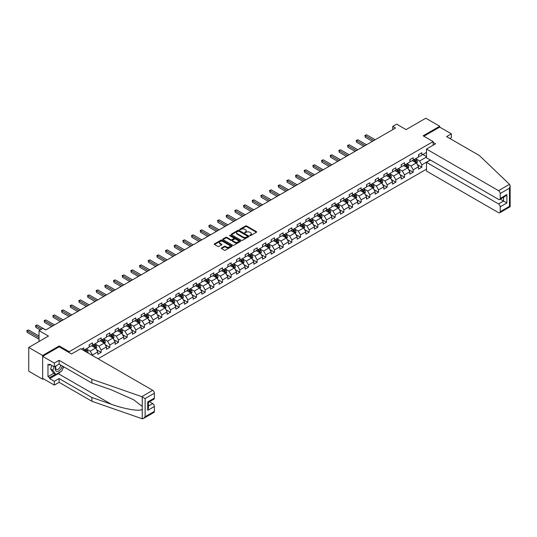 <?xml version="1.0" encoding="UTF-8"?>
<svg xmlns="http://www.w3.org/2000/svg" width="537" height="537" viewBox="0 0 537 537"><rect width="100%" height="100%" fill="white"/><g stroke="black" fill="none" stroke-linecap="round" stroke-linejoin="round"><path stroke-width="0.81" d="M249.853 235.609L250.618 235.609L256.411 232.266A0.772 0.443 0 0 0 256.411 231.635L246.597 225.97A0.772 0.443 0 0 0 245.503 225.97L239.71 229.312L239.71 229.755L241.22 229.319A2.47 1.423 0 0 1 244.711 229.319L245.53 229.796A2.47 1.423 0 0 1 246.255 230.803A2.47 1.423 0 0 1 245.53 231.809L244.785 232.682L246.295 232.252A2.47 1.423 0 0 1 249.786 232.252L250.604 232.722A2.47 1.423 0 0 1 251.329 233.729A2.47 1.423 0 0 1 250.604 234.736L249.853 235.609L249.853 235.172M221.559 247.946A0.772 0.443 0 0 0 221.559 248.577L224.318 250.168A0.772 0.443 0 0 0 225.406 250.168L231.843 246.449A0.772 0.443 0 0 0 231.843 245.818L222.023 240.153A0.772 0.443 0 0 0 220.935 240.153L214.498 243.865A0.772 0.443 0 0 0 214.498 244.496L217.827 246.416A0.772 0.443 0 0 0 218.915 246.416L221.674 244.832A0.772 0.443 0 0 0 221.674 244.201L220.022 243.248A2.061 1.188 0 0 1 219.418 242.402A2.061 1.188 0 0 1 220.687 241.301A2.061 1.188 0 0 1 222.936 241.563L229.4 245.295A2.061 1.188 0 0 1 230.004 246.134A2.061 1.188 0 0 1 228.735 247.235A2.061 1.188 0 0 1 226.486 246.98L225.406 246.355A0.772 0.443 0 0 0 224.318 246.355L221.559 247.946L221.559 248.577M449.865 138.499L451.369 137.633L451.369 133.847L439.702 127.108L439.702 126.242L425.807 118.221L406.086 129.612L396.635 124.154L392.748 126.403L395.527 128.007L45.699 329.98L42.92 328.375L39.026 330.617L39.026 341.525M59.198 346.855L59.198 345.922L42.645 355.481L28.75 347.459L48.478 336.075L39.026 330.617M59.198 345.922L69.199 351.695L433.144 141.573L433.144 145.205M439.702 126.242L423.143 135.801L433.144 141.573M241.281 240.375A0.772 0.443 0 0 0 242.368 240.375L248.806 236.656A0.772 0.443 0 0 0 248.806 236.025L238.985 230.36A0.772 0.443 0 0 0 237.898 230.36L231.46 234.078A0.772 0.443 0 0 0 231.46 234.703L241.281 240.375M229.796 235.73L240.314 241.563L233.89 245.268A0.772 0.443 0 0 1 232.796 245.268L222.983 239.603L225.735 238.025L225.735 237.381L222.983 238.972A0.772 0.443 0 0 0 222.983 239.603L222.983 238.972M225.735 238.025A0.772 0.443 0 0 1 226.822 238.025L226.822 237.381A0.772 0.443 0 0 0 225.735 237.381M226.822 237.381L230.803 239.683A0.772 0.443 0 0 0 231.897 239.683L233.723 238.623A0.772 0.443 0 0 0 233.723 237.998L229.581 235.602L230.339 235.159L240.321 240.925A0.772 0.443 0 0 1 240.321 241.556L240.321 240.925M42.645 355.481L42.645 379.223L28.75 371.201L28.75 347.459M69.199 352.628L69.199 351.695M98.063 358.77L426.472 169.168M426.472 152.421L421.86 155.079L421.86 152.743L418.531 154.663L418.531 157.005L413.195 160.086L413.195 157.744L409.859 159.67L409.859 162.013L404.529 165.094L404.529 162.751L401.193 164.671L401.193 167.014L395.856 170.095L395.856 167.752L392.527 169.679L392.527 172.021L387.19 175.102L387.19 172.76L383.861 174.679L383.861 177.022L378.525 180.103L378.525 177.76L375.188 179.687L375.188 182.03L369.859 185.111L369.859 182.768L366.523 184.694L366.523 187.03L361.186 190.111L361.186 187.769L357.857 189.695L357.857 192.038L352.52 195.119L352.52 192.776L349.184 194.703L349.184 197.039L343.855 200.12L343.855 197.777L340.518 199.704L340.518 202.046L335.182 205.127L335.182 202.785L331.853 204.711L331.853 207.054L326.516 210.128L326.516 207.785L323.18 209.712L323.18 212.055L317.85 215.136L317.85 212.793L314.514 214.719L314.514 217.062L309.178 220.136L309.178 217.8L305.848 219.72L305.848 222.063L300.512 225.144L300.512 222.801L297.176 224.728L297.176 227.07L291.846 230.145L291.846 227.809L288.51 229.729L288.51 232.071L283.174 235.152L283.174 232.81L279.844 234.736L279.844 237.079L274.508 240.16L274.508 237.817L271.172 239.737L271.172 242.08L265.842 245.161L265.842 242.818L262.506 244.744L262.506 247.087L257.169 250.168L257.169 247.826L253.84 249.745L253.84 252.088L248.503 255.169L248.503 252.826L245.174 254.753L245.174 257.095L239.838 260.177L239.838 257.834L236.502 259.76L236.502 262.096L231.172 265.177L231.172 262.835L227.836 264.761L227.836 267.104L222.499 270.185L222.499 267.842L219.17 269.769L219.17 272.105L213.833 275.186L213.833 272.843L210.497 274.769L210.497 277.112L205.168 280.193L205.168 277.851L201.831 279.777L201.831 282.12L196.495 285.194L196.495 282.851L193.166 284.778L193.166 287.12L187.829 290.202L187.829 287.859L184.493 289.785L184.493 292.128L179.163 295.202L179.163 292.866L175.827 294.786L175.827 297.129L170.491 300.21L170.491 297.867L167.161 299.794L167.161 302.136L161.825 305.211L161.825 302.875L158.489 304.794L158.489 307.137L153.159 310.218L153.159 307.876L149.823 309.802L149.823 312.145L144.487 315.226L144.487 312.883L141.157 314.803L141.157 317.145L135.821 320.227L135.821 317.884L132.485 319.81L132.485 322.153L127.155 325.234L127.155 322.891L123.819 324.811L123.819 327.154L118.482 330.235L118.482 327.892L115.153 329.819L115.153 332.161L109.817 335.242L109.817 332.9L106.487 334.826L106.487 337.162L101.151 340.243L101.151 337.901L97.815 339.827L97.815 342.17L92.485 345.251L92.485 342.908L89.149 344.835L89.149 347.171L83.812 350.252L83.812 347.909L81.537 349.225M430.285 159.972L421.86 164.832L421.86 167.175L418.531 169.101L418.531 166.759L413.195 169.84L413.195 172.182L409.859 174.102L409.859 171.766L404.529 174.84L404.529 177.183L401.193 179.11L401.193 176.767L395.856 179.848L395.856 182.191L392.527 184.117L392.527 181.775L387.19 184.849L387.19 187.191L383.861 189.118L383.861 186.775L378.525 189.856L378.525 192.199L375.188 194.125L375.188 191.783L369.859 194.864L369.859 197.2L366.523 199.126L366.523 196.784L361.186 199.865L361.186 202.207L357.857 204.134L357.857 201.791L352.52 204.872L352.52 207.208L349.184 209.135L349.184 206.792L343.855 209.873L343.855 212.216L340.518 214.142L340.518 211.8L335.182 214.881L335.182 217.223L331.853 219.143L331.853 216.8L326.516 219.881L326.516 222.224L323.18 224.151L323.18 221.808L317.85 224.889L317.85 227.232L314.514 229.151L314.514 226.809L309.178 229.89L309.178 232.232L305.848 234.159L305.848 231.816L300.512 234.897L300.512 237.24L297.176 239.16L297.176 236.824L291.846 239.898L291.846 242.241L288.51 244.167L288.51 241.825L283.174 244.906L283.174 247.248L279.844 249.168L279.844 246.832L274.508 249.906L274.508 252.249L271.172 254.176L271.172 251.833L265.842 254.914L265.842 257.257L262.506 259.183L262.506 256.84L257.169 259.915L257.169 262.257L253.84 264.184L253.84 261.841L248.503 264.922L248.503 267.265L245.174 269.191L245.174 266.849L239.838 269.93L239.838 272.266L236.502 274.192L236.502 271.85L231.172 274.931L231.172 277.273L227.836 279.2L227.836 276.857L222.499 279.938L222.499 282.274L219.17 284.201L219.17 281.858L213.833 284.939L213.833 287.282L210.497 289.208L210.497 286.865L205.168 289.946L205.168 292.289L201.831 294.209L201.831 291.866L196.495 294.947L196.495 297.29L193.166 299.216L193.166 296.874L187.829 299.955L187.829 302.297L184.493 304.217L184.493 301.875L179.163 304.956L179.163 307.298L175.827 309.225L175.827 306.882L170.491 309.963L170.491 312.306L167.161 314.226L167.161 311.89L161.825 314.964L161.825 317.307L158.489 319.233L158.489 316.89L153.159 319.971L153.159 322.314L149.823 324.234L149.823 321.898L144.487 324.972L144.487 327.315L141.157 329.241L141.157 326.899L135.821 329.98L135.821 332.322L132.485 334.249L132.485 331.906L127.155 334.981L127.155 337.323L123.819 339.25L123.819 336.907L118.482 339.988L118.482 342.331L115.153 344.257L115.153 341.915L109.817 344.996L109.817 347.332L106.487 349.258L106.487 346.915L101.151 349.996L101.151 352.339L97.815 354.266L97.815 351.923L92.485 355.004L92.485 355.548M91.592 345.761L95.593 348.07L90.256 351.151L86.256 348.842M89.149 345.888L90.256 346.533L92.485 345.251M90.256 351.151L92.485 355.004M95.593 348.07L97.815 351.923M100.258 340.76L104.259 343.069L98.929 346.15L94.928 343.834M97.815 340.888L98.929 341.525L101.151 340.243M98.929 346.15L101.151 349.996M104.259 343.069L106.487 346.915M108.93 335.753L112.931 338.062L107.595 341.143L103.594 338.834M106.487 335.88L107.595 336.524L109.817 335.242M107.595 341.143L109.817 344.996M112.931 338.062L115.153 341.915M117.596 330.752L121.597 333.061L116.26 336.135L112.26 333.826M115.153 330.879L116.26 331.517L118.482 330.235M116.26 336.135L118.482 339.988M121.597 333.061L123.819 336.907M126.262 325.744L130.263 328.053L124.933 331.134L120.932 328.825M123.819 325.872L124.933 326.516L127.155 325.234M124.933 331.134L127.155 334.981M130.263 328.053L132.485 331.906M134.935 320.743L138.935 323.052L133.599 326.127L129.598 323.818M132.485 320.871L133.599 321.509L135.821 320.227M133.599 326.127L135.821 329.98M138.935 323.052L141.157 326.899M143.601 315.736L147.601 318.045L142.265 321.126L138.264 318.817M141.157 315.863L142.265 316.508L144.487 315.226M142.265 321.126L144.487 324.972M147.601 318.045L149.823 321.898M152.266 310.728L156.267 313.044L150.937 316.118L146.937 313.809M149.823 310.863L150.937 311.5L153.159 310.218M150.937 316.118L153.159 319.971M156.267 313.044L158.489 316.89M160.939 305.728L164.94 308.037L159.603 311.118L155.602 308.809M158.489 305.855L159.603 306.499L161.825 305.211M159.603 311.118L161.825 314.964M164.94 308.037L167.161 311.89M169.605 300.72L173.605 303.029L168.269 306.11L164.268 303.801M167.161 300.854L168.269 301.492L170.491 300.21M168.269 306.11L170.491 309.963M173.605 303.029L175.827 306.882M178.271 295.719L182.271 298.028L176.942 301.109L172.941 298.8M175.827 295.847L176.942 296.491L179.163 295.202M176.942 301.109L179.163 304.956M182.271 298.028L184.493 301.875M186.943 290.712L190.944 293.021L185.607 296.102L181.607 293.793M184.493 290.839L185.607 291.484L187.829 290.202M185.607 296.102L187.829 299.955M190.944 293.021L193.166 296.874M195.609 285.711L199.61 288.02L194.273 291.101L190.273 288.792M193.166 285.838L194.273 286.476L196.495 285.194M194.273 291.101L196.495 294.947M199.61 288.02L201.831 291.866M204.275 280.703L208.275 283.012L202.946 286.093L198.945 283.784M201.831 280.831L202.946 281.475L205.168 280.193M202.946 286.093L205.168 289.946M208.275 283.012L210.497 286.865M212.941 275.703L216.941 278.012L211.612 281.093L207.611 278.784M210.497 275.83L211.612 276.468L213.833 275.186M211.612 281.093L213.833 284.939M216.941 278.012L219.17 281.858M221.613 270.695L225.614 273.004L220.277 276.085L216.277 273.776M219.17 270.823L220.277 271.467L222.499 270.185M220.277 276.085L222.499 279.938M225.614 273.004L227.836 276.857M230.279 265.694L234.28 268.003L228.943 271.084L224.943 268.769M227.836 265.822L228.943 266.459L231.172 265.177M228.943 271.084L231.172 274.931M234.28 268.003L236.502 271.85M238.945 260.687L242.946 262.996L237.616 266.077L233.615 263.768M236.502 260.814L237.616 261.459L239.838 260.177M237.616 266.077L239.838 269.93M242.946 262.996L245.174 266.849M247.617 255.686L251.618 257.995L246.282 261.069L242.281 258.76M245.174 255.813L246.282 256.451L248.503 255.169M246.282 261.069L248.503 264.922M251.618 257.995L253.84 261.841M256.283 250.678L260.284 252.987L254.947 256.068L250.947 253.759M253.84 250.806L254.947 251.45L257.169 250.168M254.947 256.068L257.169 259.915M260.284 252.987L262.506 256.84M264.949 245.678L268.95 247.987L263.62 251.061L259.619 248.752M262.506 245.805L263.62 246.443L265.842 245.161M263.62 251.061L265.842 254.914M268.95 247.987L271.172 251.833M273.622 240.67L277.622 242.979L272.286 246.06L268.285 243.751M271.172 240.798L272.286 241.442L274.508 240.16M272.286 246.06L274.508 249.906M277.622 242.979L279.844 246.832M282.287 235.662L286.288 237.978L280.952 241.053L276.951 238.743M279.844 235.797L280.952 236.434L283.174 235.152M280.952 241.053L283.174 244.906M286.288 237.978L288.51 241.825M290.953 230.662L294.954 232.971L289.624 236.052L285.624 233.743M288.51 230.789L289.624 231.434L291.846 230.145M289.624 236.052L291.846 239.898M294.954 232.971L297.176 236.824M299.626 225.654L303.627 227.97L298.29 231.044L294.289 228.735M297.176 225.788L298.29 226.426L300.512 225.144M298.29 231.044L300.512 234.897M303.627 227.97L305.848 231.816M308.292 220.653L312.292 222.962L306.956 226.043L302.955 223.734M305.848 220.781L306.956 221.425L309.178 220.136M306.956 226.043L309.178 229.89M312.292 222.962L314.514 226.809M316.958 215.646L320.958 217.955L315.628 221.036L311.628 218.727M314.514 215.773L315.628 216.418L317.85 215.136M315.628 221.036L317.85 224.889M320.958 217.955L323.18 221.808M325.63 210.645L329.631 212.954L324.294 216.035L320.294 213.726M323.18 210.773L324.294 211.417L326.516 210.128M324.294 216.035L326.516 219.881M329.631 212.954L331.853 216.8M334.296 205.637L338.297 207.947L332.96 211.028L328.959 208.718M331.853 205.765L332.96 206.409L335.182 205.127M332.96 211.028L335.182 214.881M338.297 207.947L340.518 211.8M342.962 200.637L346.962 202.946L341.633 206.027L337.632 203.718M340.518 200.764L341.633 201.402L343.855 200.12M341.633 206.027L343.855 209.873M346.962 202.946L349.184 206.792M351.628 195.629L355.628 197.938L350.299 201.019L346.298 198.71M349.184 195.757L350.299 196.401L352.52 195.119M350.299 201.019L352.52 204.872M355.628 197.938L357.857 201.791M360.3 190.628L364.301 192.937L358.964 196.018L354.964 193.703M357.857 190.756L358.964 191.394L361.186 190.111M358.964 196.018L361.186 199.865M364.301 192.937L366.523 196.784M368.966 185.621L372.967 187.93L367.63 191.011L363.63 188.702M366.523 185.748L367.63 186.393L369.859 185.111M367.63 191.011L369.859 194.864M372.967 187.93L375.188 191.783M377.632 180.62L381.632 182.929L376.303 186.01L372.302 183.694M375.188 180.747L376.303 181.385L378.525 180.103M376.303 186.01L378.525 189.856M381.632 182.929L383.861 186.775M386.304 175.612L390.305 177.922L384.969 181.003L380.968 178.693M383.861 175.74L384.969 176.384L387.19 175.102M384.969 181.003L387.19 184.849M390.305 177.922L392.527 181.775M394.97 170.612L398.971 172.921L393.634 175.995L389.634 173.686M392.527 170.739L393.634 171.377L395.856 170.095M393.634 175.995L395.856 179.848M398.971 172.921L401.193 176.767M403.636 165.604L407.637 167.913L402.307 170.994L398.306 168.685M401.193 165.732L402.307 166.376L404.529 165.094M402.307 170.994L404.529 174.84M407.637 167.913L409.859 171.766M412.309 160.597L416.309 162.912L410.973 165.987L406.972 163.678M409.859 160.731L410.973 161.369L413.195 160.086M410.973 165.987L413.195 169.84M416.309 162.912L418.531 166.759M426.472 157.039L419.639 160.986L415.638 158.677M422.861 154.502L426.472 156.589M418.531 155.723L419.639 156.368L421.86 155.079M419.639 160.986L421.86 164.832M42.645 379.223L43.39 378.786M392.748 126.403L392.748 129.612M417.222 164.497L421.86 167.175M408.556 169.504L413.195 172.182M399.89 174.505L404.529 177.183M391.218 179.512L395.856 182.191M382.552 184.513L387.19 187.191M373.886 189.521L378.525 192.199M365.214 194.522L369.859 197.2M356.548 199.529L361.186 202.207M347.882 204.53L352.52 207.208M339.209 209.537L343.855 212.216M330.544 214.538L335.182 217.223M321.878 219.546L326.516 222.224M313.212 224.553L317.85 227.232M304.539 229.554L309.178 232.232M295.874 234.562L300.512 237.24M287.208 239.562L291.846 242.241M278.535 244.57L283.174 247.248M269.869 249.571L274.508 252.249M261.204 254.578L265.842 257.257M252.531 259.579L257.169 262.257M243.865 264.587L248.503 267.265M235.199 269.587L239.838 272.266M226.527 274.595L231.172 277.273M217.861 279.596L222.499 282.274M209.195 284.603L213.833 287.282M200.523 289.604L205.168 292.289M191.857 294.612L196.495 297.29M183.191 299.619L187.829 302.297M174.525 304.62L179.163 307.298M165.852 309.627L170.491 312.306M157.187 314.628L161.825 317.307M148.521 319.636L153.159 322.314M139.848 324.637L144.487 327.315M131.182 329.644L135.821 332.322M122.517 334.645L127.155 337.323M113.844 339.653L118.482 342.331M105.178 344.653L109.817 347.332M96.512 349.661L101.151 352.339M250.067 235.689L250.604 235.381A2.47 1.423 0 0 0 251.329 234.374L251.329 233.729M246.255 230.803L246.255 231.44A2.47 1.423 0 0 1 245.53 232.447L245 232.756M256.404 232.273L246.597 226.607A0.772 0.443 0 0 0 245.503 226.607L239.925 229.829M248.806 236.025L248.806 236.656L238.985 231.004A0.772 0.443 0 0 0 237.898 231.004L231.474 234.709M247.443 236.562L247.443 236.126L238.824 231.145L237.267 231.601A2.47 1.423 0 0 0 236.548 232.608A2.47 1.423 0 0 0 237.267 233.622L243.16 237.018A2.47 1.423 0 0 0 246.651 237.018L247.443 236.562L247.443 237.206L247.443 236.763M236.548 232.608L236.548 233.253A2.47 1.423 0 0 0 237.267 234.26L237.267 233.622M247.443 237.206L246.651 237.663A2.47 1.423 0 0 1 243.16 237.663L237.267 234.26M226.822 238.025L230.803 240.321A0.772 0.443 0 0 0 231.897 240.321L233.723 239.267A0.772 0.443 0 0 0 233.951 238.952L233.951 238.314M234.938 242.066A2.061 1.188 0 0 0 237.186 242.321A2.061 1.188 0 0 0 238.462 241.22A2.061 1.188 0 0 0 237.857 240.381L235.575 239.066A0.772 0.443 0 0 0 234.488 239.066L232.662 240.12A0.772 0.443 0 0 0 232.662 240.751L234.938 242.066L234.938 242.711A2.061 1.188 0 0 0 237.186 242.966A2.061 1.188 0 0 0 238.462 241.865L238.462 241.22M232.434 240.435L232.434 241.079A0.772 0.443 0 0 0 232.662 241.395L232.662 240.751M234.938 242.711L232.662 241.395M230.004 246.134L230.004 246.778A2.061 1.188 0 0 1 228.735 247.879A2.061 1.188 0 0 1 226.486 247.617L225.406 247A0.772 0.443 0 0 0 224.318 247L221.573 248.584M219.418 242.402L219.418 243.046A2.061 1.188 0 0 0 220.022 243.885L220.022 243.248M221.66 244.832L220.022 243.885M231.83 246.456L222.023 240.798A0.772 0.443 0 0 0 220.935 240.798L214.511 244.503L214.498 243.865M416.746 163.671L417.41 162.006A2.081 1.202 -120 0 0 416.746 160.234L415.598 158.704M413.597 161.342L412.819 160.308M375.188 139.748L366.596 134.787L365.207 135.586L365.207 137.19L372.409 141.352M413.873 159.697L415.02 161.228A2.081 1.202 60 0 1 415.618 162.476L416.282 162.093A2.081 1.202 -120 0 0 415.685 160.838L414.537 159.308M414.02 159.61L415.289 161.308A1.061 0.611 60 0 1 415.484 161.63L416.282 162.093M365.207 137.19L364.898 135.411L373.799 140.553M364.898 135.411L366.596 134.787M55.902 365.952A5.108 2.947 120 0 0 57.003 371.396A5.108 2.947 120 0 0 62.272 365.945M56.17 365.798A3.497 2.02 120 0 0 56.405 369.389A3.497 2.02 120 0 0 56.915 369.55A3.497 2.02 120 0 0 60.627 364.999M63.5 366.657L61.809 371.007L55.808 374.47L53.586 373.188L50.592 368.926L51.921 365.489M55.808 374.47L52.814 370.208L54.143 366.771M50.592 368.926L52.814 370.208M509.512 184.325L510.15 185.883L509.459 188.205L500.209 193.548A2.356 1.363 -120 0 0 498.544 190.655L509.512 184.325L479.373 155.529L446.589 136.606L451.369 133.847M430.419 160.053L426.472 162.335L426.472 171.055L498.544 212.665A2.356 1.363 -120 0 0 499.719 212.78A2.356 1.363 -120 0 0 500.209 211.706L500.209 206.826A2.356 1.363 -120 0 0 498.544 203.939L503.545 201.053L506.874 202.979L500.209 206.826M426.472 162.335L498.544 203.939M433.144 142.379L435.588 143.788L426.472 149.051L426.472 157.777L498.544 199.381A2.356 1.363 -120 0 0 499.719 199.502A2.356 1.363 -120 0 0 500.209 198.422L500.209 193.548M426.472 149.051L498.544 190.655M439.702 127.108L423.894 136.237M500.289 199.173L503.545 201.053L503.545 197.294M500.209 198.422L506.874 194.575L505.21 196.334L499.719 199.502M500.209 211.706L509.459 206.362L509.808 206.564M60.701 371.644A8.84 5.101 -60 0 1 58.258 373.638L49.639 378.612L54.311 381.304L59.09 378.545L91.867 397.474L91.867 401.26L142.245 418.779L143.46 418.464L145.131 416.705L154.381 411.362A2.356 1.363 60 0 1 153.891 412.443L143.46 418.464M91.867 397.474L111.246 404.233C125.014 409.234 140.432 411.718 142.245 409.228L142.245 406.435L133.585 399.709L111.246 389.802L91.867 383.035L59.09 364.113L54.311 366.872L49.639 364.173L49.639 365.2L47.974 364.24L47.974 376.625L49.639 377.585L55.425 374.249M54.311 381.304L54.311 385.089L42.645 378.357L42.645 356.346L59.144 346.821L71.535 353.977L80.644 348.714L152.716 390.318A2.356 1.363 60 0 1 154.381 393.205L154.381 398.085A2.356 1.363 60 0 1 153.891 399.166L148.4 402.334L148.4 408.013L147.715 410.335L147.715 401.931C148.608 402.455 148.608 402.455 147.715 401.931L154.381 398.085M59.09 378.545L59.09 382.331L54.311 385.089M91.867 401.26L59.09 382.331M154.381 393.205L145.131 398.548L141.748 396.655L91.867 379.256L59.09 360.327L54.311 363.086L54.311 366.872M54.311 363.086L42.645 356.346M49.639 378.612L49.639 377.585M59.09 360.327L59.09 364.113M91.867 379.256L91.867 383.035M148.4 406.093L152.716 403.602A2.356 1.363 60 0 1 154.381 406.489L154.381 411.362M152.716 403.602L149.461 401.723M63.715 366.784A8.84 5.101 -60 0 1 62.46 369.335M50.532 364.69L49.639 365.2M47.974 376.625L53.754 373.289M408.08 168.672L408.738 167.007A2.081 1.202 -120 0 0 408.073 165.235L406.925 163.704M404.932 166.349L404.146 165.309M366.523 144.755L357.924 139.788L356.534 140.593L356.534 142.198L363.744 146.359M405.207 164.698L406.355 166.228A2.081 1.202 60 0 1 406.945 167.484L407.617 167.101A2.081 1.202 -120 0 0 407.019 165.846L405.871 164.315M405.348 164.617L406.623 166.316A1.061 0.611 60 0 1 406.818 166.638L407.617 167.101M356.534 142.198L356.232 140.419L365.133 145.554M356.232 140.419L357.924 139.788M399.407 173.679L400.072 172.015A2.081 1.202 -120 0 0 399.407 170.242L398.259 168.712M396.259 171.357L395.48 170.316M357.857 149.756L349.258 144.795L347.869 145.594L347.869 147.198L355.078 151.36M396.534 169.705L397.682 171.236A2.081 1.202 60 0 1 398.279 172.484L398.944 172.102A2.081 1.202 -120 0 0 398.353 170.853L397.205 169.316M396.682 169.618L397.957 171.316A1.061 0.611 60 0 1 398.145 171.639L398.944 172.102M347.869 147.198L347.567 145.42L356.467 150.561M347.567 145.42L349.258 144.795M390.741 178.68L391.406 177.015A2.081 1.202 -120 0 0 390.741 175.243L389.594 173.713M387.593 176.358L386.815 175.317M349.184 154.763L340.592 149.796L339.203 150.602L339.203 152.206L346.405 156.368M387.868 174.706L389.016 176.237A2.081 1.202 60 0 1 389.614 177.492L390.278 177.109A2.081 1.202 -120 0 0 389.681 175.854L388.533 174.324M388.016 174.626L389.285 176.324A1.061 0.611 60 0 1 389.479 176.646L390.278 177.109M339.203 152.206L338.894 150.427L347.795 155.562M338.894 150.427L340.592 149.796M382.076 183.688L382.733 182.023A2.081 1.202 -120 0 0 382.069 180.251L380.921 178.72M378.927 181.365L378.149 180.325M340.518 159.764L331.92 154.804L330.53 155.602L330.53 157.207L337.739 161.369M379.203 179.714L380.35 181.244A2.081 1.202 60 0 1 380.941 182.499L381.612 182.11A2.081 1.202 -120 0 0 381.015 180.862L379.867 179.331M379.344 179.627L380.619 181.325A1.061 0.611 60 0 1 380.814 181.647L381.612 182.11M330.53 157.207L330.228 155.428L339.129 160.57M330.228 155.428L331.92 154.804M373.403 188.695L374.067 187.024A2.081 1.202 -120 0 0 373.403 185.252L372.255 183.721M370.255 186.366L369.476 185.325M331.853 164.772L323.254 159.804L321.864 160.61L321.864 162.214L329.074 166.376M370.537 184.715L371.678 186.245A2.081 1.202 60 0 1 372.275 187.5L372.94 187.118A2.081 1.202 -120 0 0 372.349 185.862L371.201 184.332M370.678 184.634L371.953 186.332A1.061 0.611 60 0 1 372.141 186.654L372.94 187.118M321.864 162.214L321.562 160.435L330.463 165.571M321.562 160.435L323.254 159.804M364.737 193.696L365.402 192.031A2.081 1.202 -120 0 0 364.737 190.259L363.589 188.729M361.589 191.373L360.81 190.333M323.18 169.773L314.588 164.812L313.199 165.611L313.199 167.215L320.401 171.377M361.864 189.722L363.012 191.253A2.081 1.202 60 0 1 363.609 192.508L364.274 192.118A2.081 1.202 -120 0 0 363.677 190.87L362.535 189.339M362.012 189.635L363.281 191.333A1.061 0.611 60 0 1 363.475 191.655L364.274 192.118M313.199 167.215L312.89 165.436L321.791 170.578M312.89 165.436L314.588 164.812M356.071 198.703L356.729 197.039A2.081 1.202 -120 0 0 356.065 195.26L354.917 193.729M352.923 196.374L352.144 195.334M314.514 174.78L305.915 169.82L304.533 170.618L304.533 172.223L311.735 176.384M353.198 194.723L354.346 196.26A2.081 1.202 60 0 1 354.944 197.509L355.608 197.126A2.081 1.202 -120 0 0 355.011 195.871L353.863 194.34M353.346 194.642L354.615 196.341A1.061 0.611 60 0 1 354.809 196.663L355.608 197.126M304.533 172.223L304.224 170.444L313.125 175.579M304.224 170.444L305.915 169.82M347.405 203.704L348.063 202.04A2.081 1.202 -120 0 0 347.399 200.267L346.251 198.737M344.251 201.382L343.472 200.341M305.848 179.781L297.25 174.82L295.86 175.626L295.86 177.223L303.069 181.385M344.532 199.73L345.674 201.261A2.081 1.202 60 0 1 346.271 202.516L346.942 202.127A2.081 1.202 -120 0 0 346.345 200.878L345.197 199.348M344.673 199.65L345.949 201.348A1.061 0.611 60 0 1 346.137 201.67L346.942 202.127M295.86 177.223L295.558 175.445L304.459 180.586M295.558 175.445L297.25 174.82M338.733 208.712L339.397 207.047A2.081 1.202 -120 0 0 338.733 205.268L337.585 203.738M335.585 206.383L334.806 205.342M297.176 184.788L288.584 179.828L287.194 180.627L287.194 182.231L294.397 186.393M335.86 204.738L337.008 206.268A2.081 1.202 60 0 1 337.605 207.517L338.27 207.134A2.081 1.202 -120 0 0 337.672 205.879L336.531 204.349M336.008 204.651L337.276 206.349A1.061 0.611 60 0 1 337.471 206.671L338.27 207.134M287.194 182.231L286.886 180.452L295.786 185.587M286.886 180.452L288.584 179.828M330.067 213.713L330.725 212.048A2.081 1.202 -120 0 0 330.06 210.276L328.919 208.745M326.919 211.39L326.14 210.35M288.51 189.789L279.918 184.829L278.528 185.634L278.528 187.238L285.731 191.394M327.194 209.739L328.342 211.269A2.081 1.202 60 0 1 328.939 212.524L329.604 212.135A2.081 1.202 -120 0 0 329.006 210.887L327.859 209.356M327.342 209.658L328.61 211.356A1.061 0.611 60 0 1 328.805 211.679L329.604 212.135M278.528 187.238L278.22 185.453L287.12 190.595M278.22 185.453L279.918 184.829M321.401 218.72L322.059 217.055A2.081 1.202 -120 0 0 321.394 215.283L320.247 213.746M318.246 216.391L317.468 215.35M279.844 194.797L271.245 189.836L269.856 190.635L269.856 192.239L277.065 196.401M318.528 214.746L319.669 216.277A2.081 1.202 60 0 1 320.267 217.525L320.938 217.143A2.081 1.202 -120 0 0 320.341 215.887L319.193 214.357M318.669 214.659L319.945 216.357A1.061 0.611 60 0 1 320.139 216.68L320.938 217.143M269.856 192.239L269.554 190.46L278.455 195.596M269.554 190.46L271.245 189.836M312.729 223.721L313.393 222.056A2.081 1.202 -120 0 0 312.729 220.284L311.581 218.754M309.58 221.398L308.802 220.358M271.172 199.798L262.58 194.837L261.19 195.643L261.19 197.247L268.399 201.402M309.856 219.747L311.004 221.278A2.081 1.202 60 0 1 311.601 222.533L312.265 222.143A2.081 1.202 -120 0 0 311.675 220.895L310.527 219.365M310.003 219.667L311.272 221.365A1.061 0.611 60 0 1 311.467 221.687L312.265 222.143M261.19 197.247L260.881 195.461L269.782 200.603M260.881 195.461L262.58 194.837M304.063 228.728L304.721 227.064A2.081 1.202 -120 0 0 304.056 225.292L302.915 223.761M300.915 226.399L300.136 225.359M262.506 204.805L253.914 199.845L252.524 200.643L252.524 202.248L259.727 206.409M301.19 224.755L302.338 226.285A2.081 1.202 60 0 1 302.935 227.534L303.6 227.151A2.081 1.202 -120 0 0 303.002 225.896L301.854 224.365M301.338 224.667L302.606 226.366A1.061 0.611 60 0 1 302.801 226.688L303.6 227.151M252.524 202.248L252.215 200.469L261.116 205.611M252.215 200.469L253.914 199.845M295.397 233.729L296.055 232.065A2.081 1.202 -120 0 0 295.39 230.292L294.242 228.762M292.242 231.407L291.463 230.366M253.84 209.813L245.241 204.845L243.852 205.651L243.852 207.255L251.061 211.417M292.524 229.755L293.672 231.286A2.081 1.202 60 0 1 294.263 232.541L294.934 232.152A2.081 1.202 -120 0 0 294.336 230.903L293.189 229.373M292.665 229.675L293.94 231.373A1.061 0.611 60 0 1 294.135 231.695L294.934 232.152M243.852 207.255L243.55 205.47L252.45 210.611M243.55 205.47L245.241 204.845M286.724 238.737L287.389 237.072A2.081 1.202 -120 0 0 286.724 235.3L285.577 233.77M283.576 236.408L282.798 235.374M245.167 214.813L236.575 209.853L235.186 210.652L235.186 212.256L242.395 216.418M283.851 234.763L284.999 236.293A2.081 1.202 60 0 1 285.597 237.542L286.261 237.159A2.081 1.202 -120 0 0 285.671 235.904L284.523 234.374M283.999 234.676L285.275 236.374A1.061 0.611 60 0 1 285.462 236.696L286.261 237.159M235.186 212.256L234.877 210.477L243.785 215.619M234.877 210.477L236.575 209.853M278.059 243.738L278.723 242.073A2.081 1.202 -120 0 0 278.059 240.301L276.911 238.77M274.91 241.415L274.132 240.375M236.502 219.821L227.91 214.854L226.52 215.659L226.52 217.263L233.723 221.425M275.186 239.764L276.333 241.294A2.081 1.202 60 0 1 276.931 242.549L277.595 242.167A2.081 1.202 -120 0 0 276.998 240.912L275.85 239.381M275.333 239.683L276.602 241.382A1.061 0.611 60 0 1 276.797 241.704L277.595 242.167M226.52 217.263L226.211 215.485L235.112 220.62M226.211 215.485L227.91 214.854M269.393 248.745L270.051 247.08A2.081 1.202 -120 0 0 269.386 245.308L268.238 243.778M266.245 246.423L265.459 245.382M227.836 224.822L219.237 219.861L217.847 220.66L217.847 222.264L225.057 226.426M266.52 244.771L267.668 246.302A2.081 1.202 60 0 1 268.258 247.55L268.93 247.168A2.081 1.202 -120 0 0 268.332 245.912L267.184 244.382M266.661 244.684L267.936 246.382A1.061 0.611 60 0 1 268.131 246.705L268.93 247.168M217.847 222.264L217.545 220.485L226.446 225.627M217.545 220.485L219.237 219.861M260.72 253.746L261.385 252.081A2.081 1.202 -120 0 0 260.72 250.309L259.572 248.779M257.572 251.423L256.793 250.383M219.17 229.829L210.571 224.862L209.182 225.668L209.182 227.272L216.391 231.434M257.847 249.772L258.995 251.303A2.081 1.202 60 0 1 259.593 252.558L260.257 252.175A2.081 1.202 -120 0 0 259.666 250.92L258.519 249.39M257.995 249.692L259.27 251.39A1.061 0.611 60 0 1 259.458 251.712L260.257 252.175M209.182 227.272L208.88 225.493L217.78 230.628M208.88 225.493L210.571 224.862M252.054 258.753L252.719 257.089A2.081 1.202 -120 0 0 252.054 255.317L250.907 253.786M248.906 256.431L248.128 255.39M210.497 234.83L201.905 229.87L200.516 230.668L200.516 232.273L207.718 236.434M249.181 254.78L250.329 256.31A2.081 1.202 60 0 1 250.927 257.559L251.591 257.176A2.081 1.202 -120 0 0 250.994 255.927L249.846 254.39M249.329 254.692L250.598 256.391A1.061 0.611 60 0 1 250.792 256.713L251.591 257.176M200.516 232.273L200.207 230.494L209.108 235.636M200.207 230.494L201.905 229.87M243.389 263.761L244.046 262.09A2.081 1.202 -120 0 0 243.382 260.317L242.234 258.787M240.24 261.432L239.462 260.391M201.831 239.838L193.233 234.87L191.843 235.676L191.843 237.28L199.052 241.442M240.516 259.78L241.663 261.311A2.081 1.202 60 0 1 242.254 262.566L242.925 262.184A2.081 1.202 -120 0 0 242.328 260.928L241.18 259.398M240.657 259.7L241.932 261.398A1.061 0.611 60 0 1 242.127 261.72L242.925 262.184M191.843 237.28L191.541 235.501L200.442 240.636M191.541 235.501L193.233 234.87M234.716 268.762L235.381 267.097A2.081 1.202 -120 0 0 234.716 265.325L233.568 263.795M231.568 266.439L230.789 265.399M193.166 244.838L184.567 239.878L183.177 240.677L183.177 242.281L190.387 246.443M231.85 264.788L232.991 266.318A2.081 1.202 60 0 1 233.588 267.574L234.253 267.184A2.081 1.202 -120 0 0 233.662 265.936L232.514 264.405M231.991 264.701L233.266 266.399A1.061 0.611 60 0 1 233.454 266.721L234.253 267.184M183.177 242.281L182.875 240.502L191.776 245.644M182.875 240.502L184.567 239.878M226.05 273.769L226.715 272.105A2.081 1.202 -120 0 0 226.05 270.326L224.902 268.795M222.902 271.44L222.123 270.4M184.493 249.846L175.901 244.885L174.512 245.684L174.512 247.288L181.714 251.45M223.177 269.789L224.325 271.326A2.081 1.202 60 0 1 224.922 272.574L225.587 272.192A2.081 1.202 -120 0 0 224.99 270.937L223.848 269.406M223.325 269.708L224.594 271.407A1.061 0.611 60 0 1 224.788 271.729L225.587 272.192M174.512 247.288L174.203 245.51L183.104 250.645M174.203 245.51L175.901 244.885M217.384 278.77L218.042 277.105A2.081 1.202 -120 0 0 217.378 275.333L216.23 273.803M214.236 276.448L213.458 275.407M175.827 254.847L167.229 249.886L165.846 250.692L165.846 252.289L173.048 256.451M214.511 274.796L215.659 276.327A2.081 1.202 60 0 1 216.257 277.582L216.921 277.193A2.081 1.202 -120 0 0 216.324 275.944L215.176 274.414M214.659 274.709L215.928 276.414A1.061 0.611 60 0 1 216.122 276.736L216.921 277.193M165.846 252.289L165.537 250.511L174.438 255.652M165.537 250.511L167.229 249.886M208.718 283.778L209.376 282.113A2.081 1.202 -120 0 0 208.712 280.334L207.564 278.804M205.564 281.448L204.785 280.408M167.161 259.854L158.563 254.894L157.173 255.693L157.173 257.297L164.382 261.459M205.846 279.804L206.987 281.334A2.081 1.202 60 0 1 207.584 282.583L208.255 282.2A2.081 1.202 -120 0 0 207.658 280.945L206.51 279.415M205.986 279.717L207.262 281.415A1.061 0.611 60 0 1 207.45 281.737L208.255 282.2M157.173 257.297L156.871 255.518L165.772 260.653M156.871 255.518L158.563 254.894M200.046 288.778L200.71 287.114A2.081 1.202 -120 0 0 200.046 285.342L198.898 283.811M196.898 286.456L196.119 285.416M158.489 264.855L149.897 259.895L148.507 260.7L148.507 262.304L155.71 266.459M197.173 284.805L198.321 286.335A2.081 1.202 60 0 1 198.918 287.59L199.583 287.201A2.081 1.202 -120 0 0 198.985 285.952L197.844 284.422M197.321 284.724L198.589 286.422A1.061 0.611 60 0 1 198.784 286.745L199.583 287.201M148.507 262.304L148.199 260.519L157.099 265.661M148.199 260.519L149.897 259.895M191.38 293.786L192.038 292.121A2.081 1.202 -120 0 0 191.373 290.342L190.232 288.812M188.232 291.457L187.453 290.416M149.823 269.863L141.231 264.902L139.842 265.701L139.842 267.305L147.044 271.467M188.507 289.812L189.655 291.343A2.081 1.202 60 0 1 190.252 292.591L190.917 292.209A2.081 1.202 -120 0 0 190.32 290.953L189.172 289.423M188.655 289.725L189.923 291.423A1.061 0.611 60 0 1 190.118 291.745L190.917 292.209M139.842 267.305L139.533 265.526L148.434 270.661M139.533 265.526L141.231 264.902M182.714 298.787L183.372 297.122A2.081 1.202 -120 0 0 182.708 295.35L181.56 293.82M179.559 296.464L178.781 295.424M141.157 274.863L132.558 269.903L131.169 270.708L131.169 272.313L138.378 276.468M179.841 294.813L180.982 296.343A2.081 1.202 60 0 1 181.58 297.599L182.251 297.209A2.081 1.202 -120 0 0 181.654 295.961L180.506 294.43M179.982 294.732L181.258 296.431A1.061 0.611 60 0 1 181.452 296.753L182.251 297.209M131.169 272.313L130.867 270.527L139.768 275.669M130.867 270.527L132.558 269.903M174.042 303.794L174.706 302.13A2.081 1.202 -120 0 0 174.042 300.358L172.894 298.82M170.894 301.465L170.115 300.425M132.485 279.871L123.893 274.91L122.503 275.709L122.503 277.314L129.712 281.475M171.169 299.821L172.317 301.351A2.081 1.202 60 0 1 172.914 302.6L173.579 302.217A2.081 1.202 -120 0 0 172.988 300.962L171.84 299.431M171.316 299.733L172.585 301.432A1.061 0.611 60 0 1 172.78 301.754L173.579 302.217M122.503 277.314L122.194 275.535L131.095 280.67M122.194 275.535L123.893 274.91M165.376 308.795L166.034 307.13A2.081 1.202 -120 0 0 165.369 305.358L164.228 303.828M162.228 306.473L161.449 305.432M123.819 284.878L115.227 279.911L113.837 280.717L113.837 282.321L121.04 286.476M162.503 304.821L163.651 306.352A2.081 1.202 60 0 1 164.248 307.607L164.913 307.218A2.081 1.202 -120 0 0 164.315 305.969L163.167 304.439M162.651 304.741L163.919 306.439A1.061 0.611 60 0 1 164.114 306.761L164.913 307.218M113.837 282.321L113.529 280.536L122.429 285.677M113.529 280.536L115.227 279.911M156.71 313.803L157.368 312.138A2.081 1.202 -120 0 0 156.703 310.366L155.555 308.835M153.555 311.473L152.776 310.44M115.153 289.879L106.554 284.919L105.165 285.718L105.165 287.322L112.374 291.484M153.837 309.829L154.985 311.359A2.081 1.202 60 0 1 155.576 312.608L156.247 312.225A2.081 1.202 -120 0 0 155.649 310.97L154.502 309.44M153.978 309.742L155.253 311.44A1.061 0.611 60 0 1 155.448 311.762L156.247 312.225M105.165 287.322L104.863 285.543L113.763 290.685M104.863 285.543L106.554 284.919M148.037 318.803L148.702 317.139A2.081 1.202 -120 0 0 148.037 315.367L146.89 313.836M144.889 316.481L144.111 315.441M106.48 294.887L97.888 289.92L96.499 290.725L96.499 292.329L103.708 296.491M145.165 314.83L146.312 316.36A2.081 1.202 60 0 1 146.91 317.615L147.574 317.233A2.081 1.202 -120 0 0 146.984 315.978L145.836 314.447M145.312 314.749L146.588 316.447A1.061 0.611 60 0 1 146.776 316.77L147.574 317.233M96.499 292.329L96.19 290.544L105.098 295.686M96.19 290.544L97.888 289.92M139.372 323.811L140.036 322.146A2.081 1.202 -120 0 0 139.372 320.374L138.224 318.844M136.223 321.482L135.445 320.448M97.815 299.888L89.223 294.927L87.833 295.726L87.833 297.33L95.036 301.492M136.499 319.837L137.647 321.368A2.081 1.202 60 0 1 138.244 322.616L138.908 322.234A2.081 1.202 -120 0 0 138.311 320.978L137.163 319.448M136.646 319.75L137.915 321.448A1.061 0.611 60 0 1 138.11 321.77L138.908 322.234M87.833 297.33L87.524 295.551L96.425 300.693M87.524 295.551L89.223 294.927M130.706 328.812L131.364 327.147A2.081 1.202 -120 0 0 130.699 325.375L129.551 323.845M127.558 326.489L126.772 325.449M89.149 304.895L80.55 299.928L79.161 300.733L79.161 302.338L86.37 306.499M127.833 324.838L128.981 326.368A2.081 1.202 60 0 1 129.571 327.624L130.243 327.241A2.081 1.202 -120 0 0 129.645 325.986L128.497 324.455M127.974 324.757L129.249 326.456A1.061 0.611 60 0 1 129.444 326.778L130.243 327.241M79.161 302.338L78.858 300.559L87.759 305.694M78.858 300.559L80.55 299.928M122.033 333.819L122.698 332.155A2.081 1.202 -120 0 0 122.033 330.383L120.885 328.852M118.885 331.497L118.106 330.456M80.483 309.896L71.884 304.935L70.495 305.734L70.495 307.339L77.704 311.5M119.16 329.846L120.308 331.376A2.081 1.202 60 0 1 120.906 332.625L121.57 332.242A2.081 1.202 -120 0 0 120.979 330.993L119.832 329.456M119.308 329.758L120.583 331.457A1.061 0.611 60 0 1 120.771 331.779L121.57 332.242M70.495 307.339L70.193 305.56L79.093 310.701M70.193 305.56L71.884 304.935M113.367 338.82L114.032 337.155A2.081 1.202 -120 0 0 113.367 335.383L112.22 333.853M110.219 336.498L109.441 335.457M71.81 314.904L63.218 309.936L61.829 310.742L61.829 312.346L69.031 316.508M110.494 334.846L111.642 336.377A2.081 1.202 60 0 1 112.24 337.632L112.904 337.249A2.081 1.202 -120 0 0 112.307 335.994L111.159 334.464M110.642 334.766L111.911 336.464A1.061 0.611 60 0 1 112.105 336.786L112.904 337.249M61.829 312.346L61.52 310.567L70.421 315.702M61.52 310.567L63.218 309.936M104.702 343.828L105.359 342.163A2.081 1.202 -120 0 0 104.695 340.391L103.547 338.86M101.553 341.505L100.775 340.465M63.144 319.904L54.546 314.944L53.156 315.743L53.156 317.347L60.366 321.509M101.829 339.854L102.976 341.384A2.081 1.202 60 0 1 103.567 342.64L104.238 342.25A2.081 1.202 -120 0 0 103.641 341.002L102.493 339.471M101.97 339.767L103.245 341.465A1.061 0.611 60 0 1 103.44 341.787L104.238 342.25M53.156 317.347L52.854 315.568L61.755 320.71M52.854 315.568L54.546 314.944M96.029 348.835L96.694 347.171A2.081 1.202 -120 0 0 96.029 345.392L94.881 343.861M92.881 346.506L92.102 345.466M54.479 324.912L45.88 319.951L44.49 320.75L44.49 322.354L51.7 326.516M93.163 344.855L94.304 346.385A2.081 1.202 60 0 1 94.901 347.64L95.566 347.258A2.081 1.202 -120 0 0 94.975 346.003L93.827 344.472M93.304 344.774L94.579 346.472A1.061 0.611 60 0 1 94.767 346.795L95.566 347.258M44.49 322.354L44.188 320.576L53.089 325.711M44.188 320.576L45.88 319.951M87.793 352.843L88.028 352.171A2.081 1.202 -120 0 0 87.363 350.399L86.215 348.869M45.806 329.913L37.214 324.952L35.825 325.758L35.825 327.355L40.255 329.913M86.913 352.332L86.9 352.259A2.081 1.202 -120 0 0 86.303 351.01L85.161 349.48M84.638 349.775L85.907 351.473A1.061 0.611 60 0 1 86.101 351.795L86.9 352.259M84.49 349.862L85.638 351.393A2.081 1.202 60 0 1 85.86 351.722M35.825 327.355L35.516 325.576L41.638 329.114M35.516 325.576L37.214 324.952M39.026 336.008L28.542 329.96L27.159 330.758L27.159 332.363L39.026 339.216M27.159 332.363L26.85 330.584L39.026 337.612M26.85 330.584L28.542 329.96M250.604 235.381L250.604 234.736M244.785 232.682L244.785 232.239M245.53 232.447L245.53 231.809M239.71 229.755L239.71 229.312M245.503 226.607L245.503 225.97M246.597 226.607L246.597 225.97M256.411 232.266L256.411 231.635M231.46 234.703L231.46 234.078M237.898 231.004L237.898 230.36M238.985 231.004L238.985 230.36M243.16 237.663L243.16 237.018M246.651 237.663L246.651 237.018M230.803 240.321L230.803 239.683M231.897 240.321L231.897 239.683M233.723 239.267L233.723 238.623M230.339 235.803L230.339 235.159M224.318 247L224.318 246.355M225.406 247L225.406 246.355M226.486 247.617L226.486 246.98M221.674 244.832L221.674 244.201M220.935 240.798L220.935 240.153M222.023 240.798L222.023 240.153M231.843 246.449L231.843 245.818M416.101 162.792L417.39 162.046M415.685 160.838L416.746 160.234M414.208 161.697L415.02 161.228M509.459 206.362L509.459 188.205M506.874 194.575L506.874 202.979M142.245 418.779L142.245 409.228M142.245 406.435L142.245 396.883M145.131 398.548L145.131 416.705M154.381 406.489L147.715 410.335M141.748 396.655L152.716 390.318M58.258 373.638L111.246 404.233M407.435 167.792L408.724 167.047M407.019 165.846L408.073 165.235M405.536 166.698L406.355 166.228M398.763 172.8L400.058 172.055M398.353 170.853L399.407 170.242M396.87 171.706L397.682 171.236M390.097 177.807L391.392 177.056M389.681 175.854L390.741 175.243M388.204 176.707L389.016 176.237M381.431 182.808L382.72 182.063M381.015 180.862L382.069 180.251M379.531 181.714L380.35 181.244M372.759 187.816L374.054 187.064M372.349 185.862L373.403 185.252M370.866 186.722L371.678 186.245M364.093 192.817L365.388 192.071M363.677 190.87L364.737 190.259M362.2 191.722L363.012 191.253M355.427 197.824L356.716 197.079M355.011 195.871L356.065 195.26M353.527 196.73L354.346 196.26M346.761 202.825L348.05 202.08M346.345 200.878L347.399 200.267M344.861 201.731L345.674 201.261M338.088 207.832L339.384 207.087M337.672 205.879L338.733 205.268M336.196 206.738L337.008 206.268M329.423 212.833L330.711 212.088M329.006 210.887L330.06 210.276M327.523 211.739L328.342 211.269M320.757 217.841L322.046 217.096M320.341 215.887L321.394 215.283M318.857 216.747L319.669 216.277M312.084 222.842L313.38 222.096M311.675 220.895L312.729 220.284M310.191 221.747L311.004 221.278M303.418 227.849L304.707 227.104M303.002 225.896L304.056 225.292M301.526 226.755L302.338 226.285M294.753 232.85L296.041 232.105M294.336 230.903L295.39 230.292M292.853 231.756L293.672 231.286M286.08 237.857L287.376 237.112M285.671 235.904L286.724 235.3M284.187 236.763L284.999 236.293M277.414 242.858L278.703 242.113M276.998 240.912L278.059 240.301M275.521 241.764L276.333 241.294M268.748 247.866L270.037 247.121M268.332 245.912L269.386 245.308M266.849 246.772L267.668 246.302M260.076 252.867L261.371 252.122M259.666 250.92L260.72 250.309M258.183 251.772L258.995 251.303M251.41 257.874L252.705 257.129M250.994 255.927L252.054 255.317M249.517 256.78L250.329 256.31M242.744 262.882L244.033 262.13M242.328 260.928L243.382 260.317M240.845 261.781L241.663 261.311M234.072 267.882L235.367 267.137M233.662 265.936L234.716 265.325M232.179 266.788L232.991 266.318M225.406 272.89L226.701 272.145M224.99 270.937L226.05 270.326M223.513 271.796L224.325 271.326M216.74 277.891L218.029 277.146M216.324 275.944L217.378 275.333M214.84 276.797L215.659 276.327M208.074 282.898L209.363 282.153M207.658 280.945L208.712 280.334M206.174 281.804L206.987 281.334M199.402 287.899L200.697 287.154M198.985 285.952L200.046 285.342M197.509 286.805L198.321 286.335M190.736 292.907L192.024 292.162M190.32 290.953L191.373 290.342M188.836 291.813L189.655 291.343M182.07 297.907L183.359 297.162M181.654 295.961L182.708 295.35M180.17 296.813L180.982 296.343M173.397 302.915L174.693 302.17M172.988 300.962L174.042 300.358M171.504 301.821L172.317 301.351M164.731 307.916L166.02 307.171M164.315 305.969L165.369 305.358M162.839 306.822L163.651 306.352M156.066 312.923L157.354 312.178M155.649 310.97L156.703 310.366M154.166 311.829L154.985 311.359M147.393 317.924L148.689 317.179M146.984 315.978L148.037 315.367M145.5 316.83L146.312 316.36M138.727 322.932L140.016 322.187M138.311 320.978L139.372 320.374M136.834 321.838L137.647 321.368M130.061 327.932L131.35 327.187M129.645 325.986L130.699 325.375M128.162 326.838L128.981 326.368M121.389 332.94L122.684 332.195M120.979 330.993L122.033 330.383M119.496 331.846L120.308 331.376M112.723 337.948L114.019 337.196M112.307 335.994L113.367 335.383M110.83 336.847L111.642 336.377M104.057 342.948L105.346 342.203M103.641 341.002L104.695 340.391M102.158 341.854L102.976 341.384M95.385 347.956L96.68 347.204M94.975 346.003L96.029 345.392M93.492 346.862L94.304 346.385M87.356 352.587L88.014 352.212M86.303 351.01L87.363 350.399M247.597 236.985L247.597 236.34M510.15 185.883L510.15 206.758L499.719 212.78"/></g></svg>
